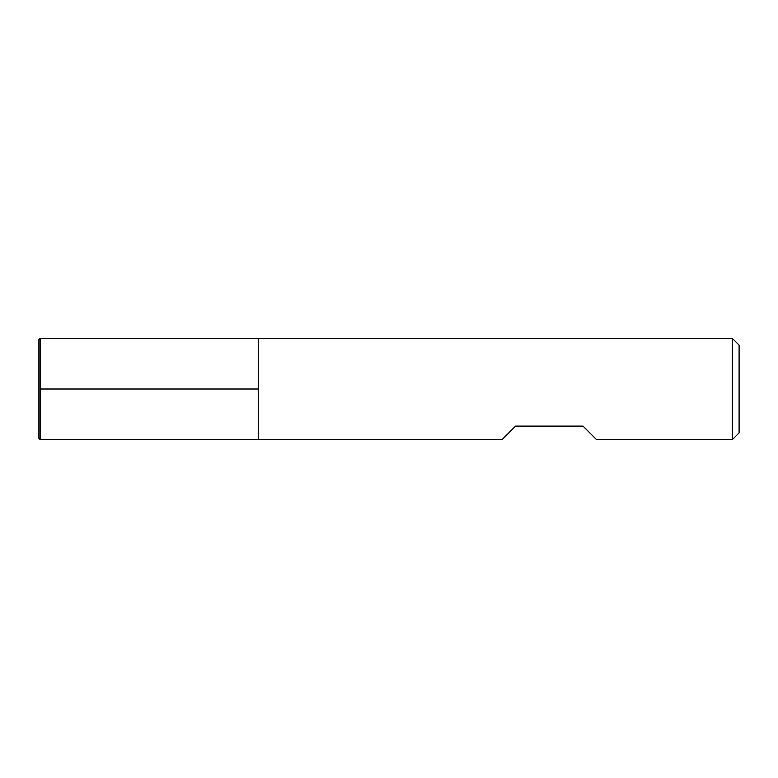 <?xml version="1.0" encoding="UTF-8"?>
<svg xmlns="http://www.w3.org/2000/svg" width="778" height="778" viewBox="0 0 778 778"><rect width="100%" height="100%" fill="white"/><g stroke="black" fill="none" stroke-linecap="round" stroke-linejoin="round"><path stroke-width="0.58" stroke-dasharray="3.89 2.92" d="M732.351 338.381L732.351 439.619M258.238 389L258.238 439.619L258.238 389M502.043 439.619L515.542 426.12L583.033 426.12L596.532 439.619M739.1 432.869L739.1 345.131M40.164 439.619L40.164 338.381M38.9 438.354L38.9 339.646"/><path stroke-width="1.17" d="M732.351 439.619L732.351 338.381L258.238 338.381L258.238 439.619L258.238 338.381L40.164 338.381L40.164 439.619L502.043 439.619L515.542 426.12L583.033 426.12L596.532 439.619L732.351 439.619L739.1 432.869L739.1 345.131L732.351 338.381M40.164 338.381L38.9 339.646L38.9 438.354L40.164 439.619M40.164 389L258.238 389L40.164 389"/></g></svg>
